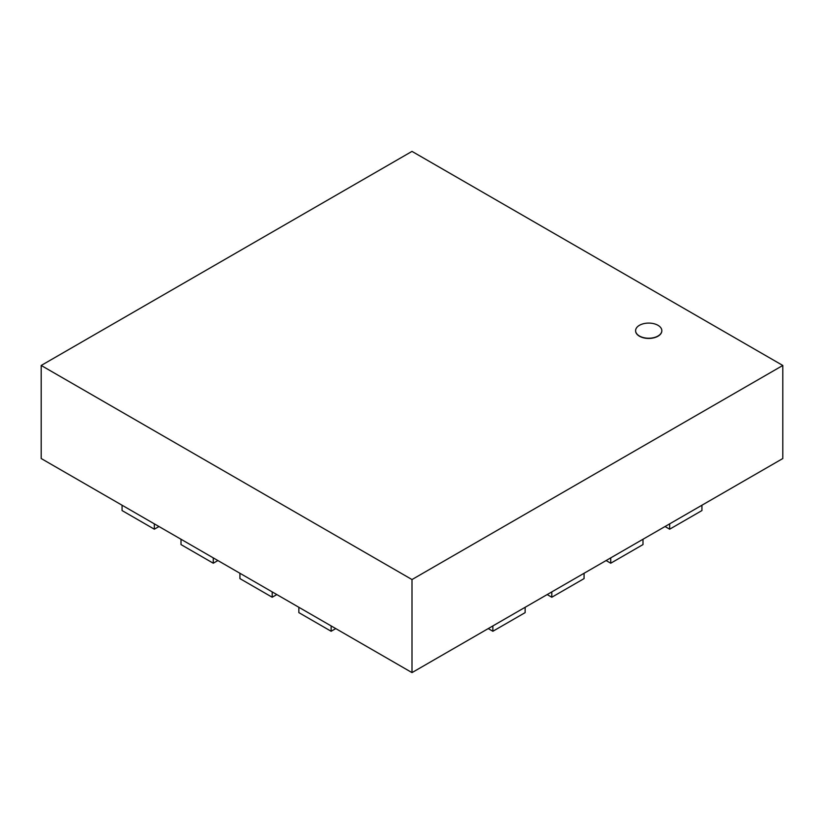 <?xml version="1.0" encoding="UTF-8"?>
<svg xmlns="http://www.w3.org/2000/svg" width="824" height="824" viewBox="0 0 824 824"><rect width="100%" height="100%" fill="white"/><g stroke="black" fill="none" stroke-linecap="round" stroke-linejoin="round"><path stroke-width="1.24" d="M657.985 325.305A13.112 7.571 0 0 0 643.699 323.667A13.112 7.571 0 0 0 635.603 330.661A13.112 7.571 0 0 0 648.715 338.231A13.112 7.571 0 0 0 661.827 330.661A13.112 7.571 0 0 0 657.985 325.305M661.816 330.764A13.112 7.571 180 0 1 661.827 330.867A13.112 7.571 180 0 1 648.715 338.437A13.112 7.571 180 0 1 635.603 330.867A13.112 7.571 180 0 1 635.603 330.764M782.8 365.465L412 151.389L41.2 365.465L41.2 458.535L412 672.611L412 579.55L782.8 365.465L782.8 458.535L412 672.611M41.2 365.465L412 579.55M122.065 505.225L122.065 510.561L154.345 529.193L154.345 523.858L122.065 505.225M158.97 526.526L154.345 529.193M181.002 539.246L181.002 544.582L213.272 563.214L213.272 557.879L181.002 539.246M217.897 560.547L213.272 563.214M239.928 573.267L239.928 578.602L272.198 597.235L272.198 591.9L239.928 573.267M276.823 594.567L272.198 597.235M298.854 607.288L298.854 612.623L331.135 631.266L331.135 625.921L298.854 607.288M335.759 628.588L331.135 631.266M492.865 631.266L525.146 612.623L525.146 607.288L492.865 625.921L492.865 631.266L488.241 628.588M551.802 597.235L584.072 578.602L584.072 573.267L551.802 591.9L551.802 597.235L547.177 594.567M610.728 563.214L642.998 544.582L642.998 539.246L610.728 557.879L610.728 563.214L606.104 560.547M669.654 529.193L701.935 510.561L701.935 505.225L669.654 523.858L669.654 529.193L665.03 526.526"/></g></svg>
